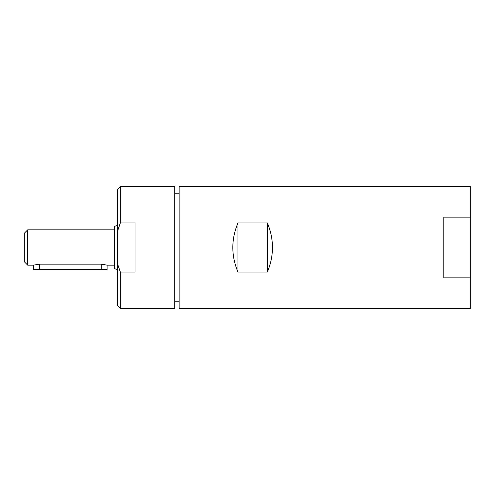 <?xml version="1.0" encoding="UTF-8"?>
<svg xmlns="http://www.w3.org/2000/svg" width="495" height="495" viewBox="0 0 495 495"><rect width="100%" height="100%" fill="white"/><g stroke="black" fill="none" stroke-linecap="round" stroke-linejoin="round"><path stroke-width="0.74" d="M174.723 301.189L179.128 301.189M114.438 265.141L107.087 265.141L101.24 264.132M107.087 265.141L107.087 269.552L33.573 269.552L33.573 265.141L39.452 264.132L101.203 264.132L101.203 269.552M117.377 225.522L114.438 226.308L114.438 268.692L117.377 269.478M27.689 229.859L24.75 232.799L24.75 262.202L27.689 265.141L27.689 229.859L114.438 229.859M27.689 265.141L33.573 265.141M120.322 272.027L117.377 263.352L117.377 305.576L120.322 308.515L174.723 308.515L174.723 186.485L120.322 186.485L120.322 222.973L135.024 222.973L135.024 272.027L120.322 272.027L120.322 308.515M117.377 263.352L117.377 231.648L120.322 222.973M120.322 186.485L117.377 189.424L117.377 231.648M267.349 222.973C274.168 239.326 274.168 255.674 267.349 272.027L267.349 222.973L237.94 222.973L237.94 272.027C231.128 255.674 231.128 239.326 237.94 222.973M267.349 272.027L237.94 272.027M470.25 217.144L470.25 186.485L179.128 186.485L179.128 308.515L470.25 308.515L470.25 277.856L443.786 277.856L443.786 217.144L470.25 217.144L470.25 277.856M39.452 264.132L39.452 269.552M174.723 193.811L179.128 193.811"/></g></svg>
